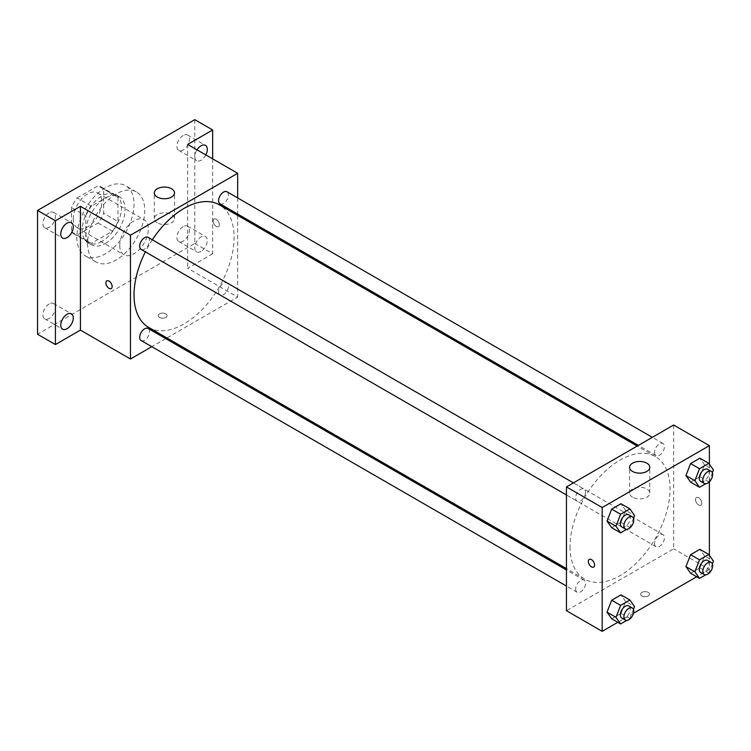 <?xml version="1.0" encoding="UTF-8"?>
<svg xmlns="http://www.w3.org/2000/svg" width="751" height="751" viewBox="0 0 751 751"><rect width="100%" height="100%" fill="white"/><g stroke="black" fill="none" stroke-linecap="round" stroke-linejoin="round"><path stroke-width="0.56" stroke-dasharray="3.75 2.82" d="M119.747 245.521A20.211 11.669 120 0 0 123.934 254.777A20.211 11.669 120 0 0 144.145 243.099A20.211 11.669 120 0 0 144.145 219.761A20.211 11.669 120 0 0 128.562 225.178A20.211 11.669 120 0 0 119.747 245.521M73.288 218.701A20.211 11.669 120 0 0 77.475 227.947A20.211 11.669 120 0 0 97.686 216.279A20.211 11.669 120 0 0 97.686 192.941A20.211 11.669 120 0 0 82.112 198.358A20.211 11.669 120 0 0 73.288 218.701M77.1 197.926L98.062 185.826A27.149 15.677 120 0 1 101.15 186.933A27.149 15.677 120 0 1 103.657 189.055L103.657 213.265A27.149 15.677 120 0 1 98.062 222.963L77.1 235.063A27.149 15.677 120 0 1 74.002 233.955A27.149 15.677 120 0 1 71.495 231.834L71.495 207.623A27.149 15.677 120 0 1 77.1 197.926L91.387 206.178L112.359 194.077L98.062 185.826M98.062 222.963L112.359 231.214L91.387 243.324L77.1 235.063M71.495 231.834L85.792 240.085L85.792 215.875L71.495 207.623M85.792 240.085A27.149 15.677 120 0 0 88.299 242.207A27.149 15.677 120 0 0 91.387 243.324M112.359 231.214A27.149 15.677 120 0 0 117.954 221.517L103.657 213.265M112.359 194.077A27.149 15.677 120 0 1 115.447 195.185A27.149 15.677 120 0 1 117.954 197.306L117.954 221.517M91.387 206.178A27.149 15.677 120 0 0 85.792 215.875M101.873 241.39A27.796 16.053 -60 0 1 87.98 242.77A27.796 16.053 -60 0 1 87.98 210.674A27.796 16.053 -60 0 1 115.776 194.622A27.796 16.053 -60 0 1 120.029 216.898A27.796 16.053 -60 0 1 101.873 241.39M105.45 243.455A27.796 16.053 120 0 0 123.605 218.963A27.796 16.053 120 0 0 119.343 196.687A27.796 16.053 120 0 0 97.93 204.131A27.796 16.053 120 0 0 85.792 232.106A27.796 16.053 120 0 0 91.547 244.835A27.796 16.053 120 0 0 105.45 243.455M117.954 197.306L103.657 189.055M76.855 237.269A40.432 23.347 120 0 0 85.229 255.772A40.432 23.347 120 0 0 125.661 232.434A40.432 23.347 120 0 0 125.661 185.75A40.432 23.347 120 0 0 94.504 196.574A40.432 23.347 120 0 0 76.855 237.269M87.576 243.455A40.432 23.347 120 0 0 95.95 261.968A40.432 23.347 120 0 0 136.382 238.621A40.432 23.347 120 0 0 136.382 191.937A40.432 23.347 120 0 0 105.224 202.77A40.432 23.347 120 0 0 87.576 243.455M183.169 135.48A8.852 5.116 120 0 0 177.386 143.281A8.852 5.116 120 0 0 178.747 150.378A8.852 5.116 120 0 0 187.6 145.262A8.852 5.116 120 0 0 187.6 135.039A8.852 5.116 120 0 0 183.169 135.48M49.162 212.852A8.852 5.116 120 0 0 43.38 220.653A8.852 5.116 120 0 0 44.741 227.75A8.852 5.116 120 0 0 53.593 222.634A8.852 5.116 120 0 0 53.593 212.411A8.852 5.116 120 0 0 49.162 212.852M49.162 303.958A8.852 5.116 120 0 0 43.38 311.768A8.852 5.116 120 0 0 44.741 318.856A8.852 5.116 120 0 0 53.593 313.749A8.852 5.116 120 0 0 53.593 303.526A8.852 5.116 120 0 0 49.162 303.958M183.169 226.595A8.852 5.116 120 0 0 177.386 234.396A8.852 5.116 120 0 0 178.747 241.493A8.852 5.116 120 0 0 187.6 236.377A8.852 5.116 120 0 0 187.6 226.154A8.852 5.116 120 0 0 183.169 226.595M194.791 119.662L194.791 243.455L37.55 334.233M212.655 158.865L212.655 253.772L194.791 243.455M212.655 253.772L187.637 268.22L237.673 297.096L166.919 337.95M165.736 338.626L151.796 346.68M159.503 317.476A4.422 2.553 0 0 0 164.319 318.03A4.422 2.553 0 0 0 167.051 315.664A4.422 2.553 0 0 0 162.629 313.12A4.422 2.553 0 0 0 158.208 315.664A4.422 2.553 0 0 0 159.503 317.476A4.422 2.553 0 0 0 164.319 318.02A4.422 2.553 0 0 0 167.051 315.664A4.422 2.553 0 0 0 162.629 313.111A4.422 2.553 0 0 0 158.208 315.664A4.422 2.553 0 0 0 159.503 317.466M205.83 154.922A8.852 5.116 -60 0 1 201.043 160.254A8.852 5.116 -60 0 1 196.612 160.695A8.852 5.116 -60 0 1 197.006 149.825M201.043 251.369A8.852 5.116 -60 0 1 196.612 251.801A8.852 5.116 -60 0 1 195.26 244.713A8.852 5.116 -60 0 1 201.043 236.912A8.852 5.116 -60 0 1 205.464 236.471A8.852 5.116 -60 0 1 206.825 243.568A8.852 5.116 -60 0 1 201.043 251.369M187.637 144.427L187.637 268.22M148.689 327.427A70.754 40.845 120 0 0 219.442 286.572A70.754 40.845 120 0 0 219.442 204.873M152.35 239.785A70.754 40.845 120 0 0 145.375 251.867M237.673 197.935L237.673 214.044M237.673 215.396L237.673 297.096M220.034 203.859A6.975 4.027 120 0 0 227.009 199.832A6.975 4.027 120 0 0 227.009 191.777M141.132 340.522A6.975 4.027 120 0 0 148.097 336.495A6.975 4.027 120 0 0 148.097 328.44M218.588 291.773A6.975 4.027 120 0 0 220.034 294.965A6.975 4.027 120 0 0 227.009 290.947A6.975 4.027 120 0 0 227.009 282.892A6.975 4.027 120 0 0 221.629 284.76A6.975 4.027 120 0 0 218.588 291.773M148.097 237.335A6.975 4.027 -60 0 1 149.543 240.527A6.975 4.027 -60 0 1 146.501 247.548A6.975 4.027 -60 0 1 141.132 249.416M213.106 221.019A4.422 2.553 -120 0 0 215.03 225.469A4.422 2.553 -120 0 0 218.438 226.652A4.422 2.553 -120 0 0 218.438 221.545A4.422 2.553 -120 0 0 214.016 218.992A4.422 2.553 -120 0 0 213.106 221.019A4.422 2.553 -120 0 0 215.03 225.469A4.422 2.553 -120 0 0 218.438 226.652A4.422 2.553 -120 0 0 218.438 221.545A4.422 2.553 -120 0 0 214.016 218.992A4.422 2.553 -120 0 0 213.096 221.019M106.811 280.893L106.811 280.893A4.422 2.553 60 0 1 110.219 282.076A4.422 2.553 60 0 1 112.152 286.525A4.422 2.553 60 0 1 111.232 288.544L111.232 288.553M157.269 222.812A10.11 5.839 180 0 1 154.302 218.691A10.11 5.839 180 0 1 164.413 212.852A10.11 5.839 180 0 1 174.523 218.691A10.11 5.839 180 0 1 168.28 224.08A10.11 5.839 180 0 1 157.269 222.812M570.009 546.747A70.754 40.845 120 0 0 584.663 579.134A70.754 40.845 120 0 0 655.416 538.289A70.754 40.845 120 0 0 655.416 456.589A70.754 40.845 120 0 0 600.894 475.543A70.754 40.845 120 0 0 570.009 546.747M585.527 492.234A6.975 4.027 -60 0 1 582.476 499.255A6.975 4.027 -60 0 1 577.106 501.124A6.975 4.027 -60 0 1 577.106 493.069A6.975 4.027 -60 0 1 584.081 489.042A6.975 4.027 -60 0 1 585.527 492.234M654.562 543.489A6.975 4.027 120 0 0 656.008 546.681A6.975 4.027 120 0 0 662.983 542.654A6.975 4.027 120 0 0 662.983 534.599A6.975 4.027 120 0 0 657.613 536.467A6.975 4.027 120 0 0 654.562 543.489M575.66 589.037A6.975 4.027 120 0 0 577.106 592.229A6.975 4.027 120 0 0 584.081 588.202A6.975 4.027 120 0 0 584.081 580.157A6.975 4.027 120 0 0 578.702 582.025A6.975 4.027 120 0 0 575.66 589.037M654.562 452.374A6.975 4.027 120 0 0 656.008 455.566A6.975 4.027 120 0 0 662.983 451.539A6.975 4.027 120 0 0 662.983 443.484A6.975 4.027 120 0 0 657.613 445.352A6.975 4.027 120 0 0 654.562 452.374M673.647 425.019L673.647 548.812L566.442 610.704M709.385 555.28L709.385 569.436L673.647 548.812M709.385 569.436L696.703 576.759M633.487 613.257L617.791 622.316M641.936 596.003A4.422 2.553 0 0 0 646.752 596.557A4.422 2.553 0 0 0 649.484 594.201A4.422 2.553 0 0 0 645.062 591.647A4.422 2.553 0 0 0 640.641 594.201A4.422 2.553 0 0 0 641.936 596.003A4.422 2.553 0 0 0 646.752 596.557A4.422 2.553 0 0 0 649.484 594.191A4.422 2.553 0 0 0 645.062 591.638A4.422 2.553 0 0 0 640.641 594.191A4.422 2.553 0 0 0 641.936 596.003M704.513 464.794L699.876 458.194L704.513 464.794L699.876 476.763L690.591 482.123L699.876 476.763L704.513 464.794L713.45 469.957M625.611 601.467L620.974 594.858L625.611 601.467L620.974 613.426L611.68 618.786L620.974 613.426L625.611 601.467L634.548 606.62M709.385 464.174L709.385 481.795M704.513 555.909L699.876 549.31L704.513 555.909L699.876 567.878L690.591 573.238L699.876 567.878L704.513 555.909L713.45 561.072M625.611 510.351L620.974 503.752L625.611 510.351L620.974 522.32L611.68 527.681L620.974 522.32L625.611 510.351L634.548 515.515M695.539 499.546A4.422 2.553 -120 0 0 697.463 503.996A4.422 2.553 -120 0 0 700.871 505.188A4.422 2.553 -120 0 0 700.871 500.082A4.422 2.553 -120 0 0 696.449 497.528A4.422 2.553 -120 0 0 695.539 499.546A4.422 2.553 -120 0 0 697.463 504.005A4.422 2.553 -120 0 0 700.871 505.188A4.422 2.553 -120 0 0 700.871 500.082A4.422 2.553 -120 0 0 696.449 497.528A4.422 2.553 -120 0 0 695.529 499.546M589.244 559.42L589.244 559.42A4.422 2.553 60 0 1 592.652 560.603A4.422 2.553 60 0 1 594.585 565.052A4.422 2.553 60 0 1 593.665 567.08L593.665 567.08M632.549 497.218A10.11 5.839 180 0 1 629.591 493.097A10.11 5.839 180 0 1 639.702 487.258A10.11 5.839 180 0 1 649.803 493.097A10.11 5.839 180 0 1 643.569 498.486A10.11 5.839 180 0 1 632.549 497.218M633.459 518.303L629.901 527.474L626.747 529.295M621.772 526.911A6.975 4.027 120 0 0 628.747 522.884A6.975 4.027 120 0 0 628.747 514.829M629.901 527.474L620.974 522.32M712.37 472.745L708.803 481.917L705.649 483.747M700.683 481.353A6.975 4.027 120 0 0 707.649 477.326A6.975 4.027 120 0 0 707.649 469.281M708.803 481.917L699.876 476.763M633.459 609.408L629.901 618.589L626.747 620.41M621.772 618.026A6.975 4.027 120 0 0 628.747 613.999A6.975 4.027 120 0 0 628.747 605.944M629.901 618.589L620.974 613.426M712.37 563.851L708.803 573.032L705.649 574.853M700.683 572.469A6.975 4.027 120 0 0 707.649 568.441A6.975 4.027 120 0 0 707.649 560.387M708.803 573.032L699.876 567.878M77.475 227.947L123.934 254.777M97.686 192.941L144.145 219.761M119.343 196.687L115.776 194.622M91.547 244.835L87.98 242.77M115.447 195.185L101.15 186.933M88.299 242.207L74.002 233.955M136.382 191.937L125.661 185.75M95.95 261.968L85.229 255.772M178.747 241.493L196.612 251.801M187.6 226.154L205.464 236.471M44.741 318.856L62.605 329.173M53.593 303.526L71.458 313.843M44.741 227.75L62.605 238.067M53.593 212.411L71.458 222.728M178.747 150.378L196.612 160.695M187.6 135.039L205.464 145.356M174.523 218.691L174.523 192.904M154.302 218.691L154.302 192.904M655.416 456.589L637.195 446.066M584.663 579.134L566.442 568.61M566.442 494.965L577.106 501.124M573.417 482.884L584.081 489.042M662.983 534.599L227.009 282.892M656.008 546.681L220.034 294.965M584.081 580.157L566.442 569.971M577.106 592.229L566.442 586.08M662.983 443.484L652.319 437.326M656.008 455.566L638.369 445.381M649.803 493.097L649.803 467.31M629.591 493.097L629.591 467.31"/><path stroke-width="1.13" d="M151.796 346.68L130.467 358.997L80.432 330.111L55.414 344.549L37.55 334.233L37.55 210.44L194.791 119.662L212.655 129.979L212.655 158.865M166.919 337.95L165.736 338.626M67.036 328.741A8.852 5.116 -60 0 1 62.605 329.173A8.852 5.116 -60 0 1 61.244 322.076A8.852 5.116 -60 0 1 67.036 314.275A8.852 5.116 -60 0 1 71.458 313.843A8.852 5.116 -60 0 1 72.819 320.93A8.852 5.116 -60 0 1 67.036 328.741M67.036 237.626A8.852 5.116 -60 0 1 62.605 238.067A8.852 5.116 -60 0 1 61.244 230.97A8.852 5.116 -60 0 1 67.036 223.169A8.852 5.116 -60 0 1 71.458 222.728A8.852 5.116 -60 0 1 72.819 229.825A8.852 5.116 -60 0 1 67.036 237.626M80.432 330.111L80.432 206.318L55.414 220.756L37.55 210.44M55.414 344.549L55.414 220.756M130.467 358.997L130.467 235.204L80.432 206.318M130.467 235.204L237.673 173.303L187.637 144.427L212.655 129.979M157.269 197.034A10.11 5.839 180 0 1 154.302 192.904A10.11 5.839 180 0 1 164.413 187.074A10.11 5.839 180 0 1 174.523 192.904A10.11 5.839 180 0 1 168.28 198.302A10.11 5.839 180 0 1 157.269 197.034M197.006 149.825A8.852 5.116 -60 0 1 201.043 145.797A8.852 5.116 -60 0 1 205.464 145.356A8.852 5.116 -60 0 1 205.83 154.922M145.375 251.867A70.754 40.845 120 0 0 134.035 295.04A70.754 40.845 120 0 0 148.689 327.427L566.442 568.61M637.195 446.066L219.442 204.873A70.754 40.845 120 0 0 152.35 239.785M237.673 173.303L237.673 197.935M237.673 214.044L237.673 215.396M652.319 437.326L227.009 191.777A6.975 4.027 120 0 0 221.629 193.645A6.975 4.027 120 0 0 218.588 200.667A6.975 4.027 120 0 0 220.034 203.859L638.369 445.381M566.442 569.971L148.097 328.44A6.975 4.027 120 0 0 142.728 330.309A6.975 4.027 120 0 0 139.686 337.33A6.975 4.027 120 0 0 141.132 340.522L566.442 586.08M566.442 494.965L141.132 249.416A6.975 4.027 -60 0 1 141.132 241.362A6.975 4.027 -60 0 1 148.097 237.335L573.417 482.884M112.152 286.525A4.422 2.553 60 0 1 111.232 288.553A4.422 2.553 60 0 1 106.811 286A4.422 2.553 60 0 1 106.811 280.893A4.422 2.553 60 0 1 110.219 282.076A4.422 2.553 60 0 1 112.152 286.525M111.232 288.544A4.422 2.553 60 0 1 106.811 285.99A4.422 2.553 60 0 1 106.811 280.893M617.791 622.316L602.18 631.338L566.442 610.704L566.442 486.911L673.647 425.019L709.385 445.643L709.385 464.174M696.703 576.759L633.487 613.257M690.591 482.123L685.945 475.514L690.591 463.555L699.876 458.194L690.591 463.555L685.945 475.514L690.591 482.123L699.519 487.277L694.882 480.678L699.519 468.708L708.803 463.348L713.45 469.957L712.37 472.745M611.68 618.786L607.043 612.187L611.68 600.218L620.974 594.858L611.68 600.218L607.043 612.187L611.68 618.786L620.617 623.95L615.98 617.341L620.617 605.381L629.901 600.021L634.548 606.62L633.459 609.408M709.385 481.795L709.385 555.28M602.18 631.338L602.18 507.545L709.385 445.643M690.591 573.238L685.945 566.63L690.591 554.67L699.876 549.31L690.591 554.67L685.945 566.63L690.591 573.238L699.519 578.392L694.882 571.793L699.519 559.824L708.803 554.463L713.45 561.072L712.37 563.851M611.68 527.681L607.043 521.072L611.68 509.112L620.974 503.752L611.68 509.112L607.043 521.072L611.68 527.681L620.617 532.835L615.98 526.235L620.617 514.266L629.901 508.906L634.548 515.515L633.459 518.303M602.18 507.545L566.442 486.911M632.549 471.44A10.11 5.839 180 0 1 629.591 467.31A10.11 5.839 180 0 1 639.702 461.471A10.11 5.839 180 0 1 649.803 467.31A10.11 5.839 180 0 1 643.569 472.698A10.11 5.839 180 0 1 632.549 471.44M594.585 565.052A4.422 2.553 60 0 1 593.665 567.08A4.422 2.553 60 0 1 589.244 564.527A4.422 2.553 60 0 1 589.244 559.42A4.422 2.553 60 0 1 592.652 560.603A4.422 2.553 60 0 1 594.585 565.052M593.665 567.08A4.422 2.553 60 0 1 589.244 564.527A4.422 2.553 60 0 1 589.244 559.42M626.747 529.295L620.617 532.835M632.323 516.895L628.747 514.829A6.975 4.027 120 0 0 623.377 516.697A6.975 4.027 120 0 0 620.326 523.719A6.975 4.027 120 0 0 621.772 526.911L625.348 528.976A6.975 4.027 120 0 0 632.323 524.949A6.975 4.027 120 0 0 632.323 516.895A6.975 4.027 120 0 0 626.944 518.763A6.975 4.027 120 0 0 623.903 525.784A6.975 4.027 120 0 0 625.348 528.976M615.98 526.235L607.043 521.072M620.617 514.266L611.68 509.112M629.901 508.906L620.974 503.752M705.649 483.747L699.519 487.277M711.225 471.337L707.649 469.281A6.975 4.027 120 0 0 702.279 471.149A6.975 4.027 120 0 0 699.237 478.162A6.975 4.027 120 0 0 700.683 481.353L704.25 483.419A6.975 4.027 120 0 0 711.225 479.391A6.975 4.027 120 0 0 711.225 471.337A6.975 4.027 120 0 0 705.856 473.205A6.975 4.027 120 0 0 702.805 480.227A6.975 4.027 120 0 0 704.25 483.419M694.882 480.678L685.945 475.514M699.519 468.708L690.591 463.555M708.803 463.348L699.876 458.194M626.747 620.41L620.617 623.95M632.323 608.01L628.747 605.944A6.975 4.027 120 0 0 623.377 607.812A6.975 4.027 120 0 0 620.326 614.834A6.975 4.027 120 0 0 621.772 618.026L625.348 620.082A6.975 4.027 120 0 0 632.323 616.064A6.975 4.027 120 0 0 632.323 608.01A6.975 4.027 120 0 0 626.944 609.878A6.975 4.027 120 0 0 623.903 616.89A6.975 4.027 120 0 0 625.348 620.082M615.98 617.341L607.043 612.187M620.617 605.381L611.68 600.218M629.901 600.021L620.974 594.858M705.649 574.853L699.519 578.392M711.225 562.452L707.649 560.387A6.975 4.027 120 0 0 702.279 562.255A6.975 4.027 120 0 0 699.237 569.277A6.975 4.027 120 0 0 700.683 572.469L704.25 574.534A6.975 4.027 120 0 0 711.225 570.507A6.975 4.027 120 0 0 711.225 562.452A6.975 4.027 120 0 0 705.856 564.32A6.975 4.027 120 0 0 702.805 571.342A6.975 4.027 120 0 0 704.25 574.534M694.882 571.793L685.945 566.63M699.519 559.824L690.591 554.67M708.803 554.463L699.876 549.31"/></g></svg>

